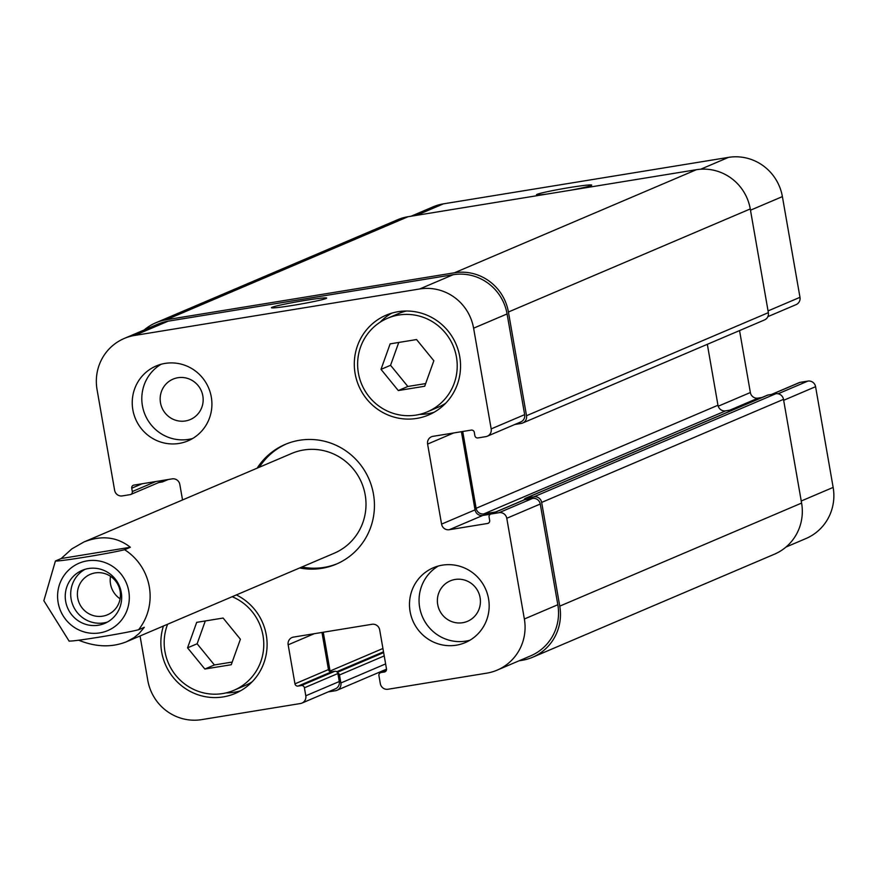 <?xml version="1.0" encoding="UTF-8"?>
<svg xmlns="http://www.w3.org/2000/svg" width="877" height="877" viewBox="0 0 877 877"><rect width="100%" height="100%" fill="white"/><g stroke="black" fill="none" stroke-linecap="round" stroke-linejoin="round"><path stroke-width="1.32" d="M69.393 641.021C73.087 641.734 124.907 633.282 138.577 629.741L144.321 627.296L139.092 633.512L133.94 637.689L126.441 641.778C111.708 647.632 95.834 647.127 78.798 640.254M130.355 547.259L124.611 549.704C110.93 553.244 59.121 561.697 55.426 560.984L61.171 558.539L130.355 547.259C116.992 536.801 101.502 535.047 83.907 541.986L71.87 548.859L61.171 558.539M69.184 641.23L43.85 600.712L55.426 560.984M110.524 576.321A21.98 21.443 -113.1 0 0 120.105 598.805M84.948 569.359A28.809 28.108 -113.1 0 0 73.054 605.568A28.809 28.108 -113.1 0 0 107.422 622.067M102.697 616.169A21.98 21.443 -113.1 0 0 119.524 588.577A21.98 21.443 -113.1 0 0 90.298 574.325A21.98 21.443 -113.1 0 0 102.697 616.169M88.5 568.526A28.809 28.108 66.9 0 1 120.467 589.048A28.809 28.108 66.9 0 1 104.747 623.383A28.809 28.108 66.9 0 1 67.595 607.893A28.809 28.108 66.9 0 1 82.153 570.368A28.809 28.108 66.9 0 1 88.5 568.526M301.863 567.024A65.084 63.506 -113.1 0 0 337.305 563.692M286.286 443.97A65.084 63.506 -113.1 0 0 259.329 467.233M126.441 641.778L334.148 553.255A54.231 52.916 -113.1 0 0 365.884 507.958A54.231 52.916 -113.1 0 0 340.495 457.706A54.231 52.916 -113.1 0 0 291.624 453.475L83.907 541.986M257.147 468.165A65.084 63.506 66.9 0 1 285.189 444.42A65.084 63.506 66.9 0 1 369.118 479.401A65.084 63.506 66.9 0 1 336.22 564.163A65.084 63.506 66.9 0 1 299.671 567.956M547.358 194.003A28.031 1.436 170.1 0 1 536.505 194.749A28.031 1.436 170.1 0 1 563.867 188.522A28.031 1.436 170.1 0 1 591.723 185.113A28.031 1.436 170.1 0 1 591.131 185.529A28.031 1.436 170.1 0 1 570.675 190.199M326.069 298.487A28.031 1.436 170.1 0 1 296.316 304.812A28.031 1.436 170.1 0 1 271.431 307.706A28.031 1.436 170.1 0 1 298.794 301.48A28.031 1.436 170.1 0 1 326.65 298.07A28.031 1.436 170.1 0 1 326.069 298.487M187.557 647.84L196.7 622.352L223.12 618.044L240.397 639.234L231.265 664.722L204.845 669.03L187.557 647.84L197.128 643.773L205.306 620.949M232.219 662.058L214.405 664.963L197.128 643.773M204.845 669.03L214.405 664.963M381.002 369.36L390.133 343.861L416.564 339.552L433.841 360.743L424.709 386.242L398.29 390.55L381.002 369.36L390.561 365.292L398.75 342.458M425.663 383.578L407.849 386.472L390.561 365.292M398.29 390.55L407.849 386.472M252.225 681.725A50.844 49.605 66.9 0 1 244.847 685.65L233.918 690.309A50.844 49.605 -113.1 0 0 263.769 643.477A50.844 49.605 -113.1 0 0 232.175 596.711M167.606 624.227A50.844 49.605 -113.1 0 0 179.445 679.412A50.844 49.605 -113.1 0 0 233.918 690.309M240.572 690.791A54.231 52.916 66.9 0 1 225.97 692.918M236.351 594.935A54.231 52.916 66.9 0 1 267.101 645.11A54.231 52.916 66.9 0 1 235.244 693.433A54.231 52.916 66.9 0 1 178.327 682.942A54.231 52.916 66.9 0 1 163.429 626.014M445.669 403.245A50.844 49.605 66.9 0 1 438.292 407.169L427.351 411.828A50.844 49.605 -113.1 0 0 455.086 351.238A50.844 49.605 -113.1 0 0 398.695 315.029A50.844 49.605 -113.1 0 0 387.491 318.285A50.844 49.605 -113.1 0 0 361.784 384.51A50.844 49.605 -113.1 0 0 427.351 411.828M387.491 318.285L398.421 313.626A50.844 49.605 66.9 0 1 406.369 311.017M434.016 412.3A54.231 52.916 66.9 0 1 419.414 414.426M380.114 322.21A54.231 52.916 66.9 0 1 391.756 313.144M398.114 311.697A54.231 52.916 66.9 0 1 458.265 350.318A54.231 52.916 66.9 0 1 428.689 414.953A54.231 52.916 66.9 0 1 358.737 385.803A54.231 52.916 66.9 0 1 386.165 315.161A54.231 52.916 66.9 0 1 398.114 311.697M469.919 640.221A40.671 39.684 66.9 0 1 422.385 616.652A40.671 39.684 66.9 0 1 438.303 566.027M462.661 622.714A21.98 21.443 -113.1 0 0 478.623 592.677A21.98 21.443 -113.1 0 0 450.274 580.87A21.98 21.443 -113.1 0 0 462.661 622.714M442.348 565.15A40.671 39.684 66.9 0 1 487.459 594.113A40.671 39.684 66.9 0 1 465.27 642.589A40.671 39.684 66.9 0 1 412.815 620.719A40.671 39.684 66.9 0 1 433.381 567.748A40.671 39.684 66.9 0 1 442.348 565.15M165.095 363.407A40.671 39.684 66.9 0 1 210.206 392.37A40.671 39.684 66.9 0 1 188.018 440.846A40.671 39.684 66.9 0 1 135.562 418.987A40.671 39.684 66.9 0 1 156.128 366.005A40.671 39.684 66.9 0 1 165.095 363.407M192.666 438.489A40.671 39.684 66.9 0 1 145.133 414.909A40.671 39.684 66.9 0 1 161.05 364.295M185.409 420.971A21.98 21.443 -113.1 0 0 201.37 390.945A21.98 21.443 -113.1 0 0 173.021 379.138A21.98 21.443 -113.1 0 0 185.409 420.971M182.537 499.956L179.829 484.477A6.775 6.61 -113.1 0 0 172.133 478.875L133.885 485.113A2.708 2.642 -113.1 0 0 131.736 488.204L132.317 491.537A2.708 2.642 66.9 0 1 130.169 494.628L122.331 495.911A6.775 6.61 66.9 0 1 114.624 490.309L97.051 389.596A47.457 46.306 66.9 0 1 124.205 338.478A47.457 46.306 66.9 0 1 134.663 335.442L419.688 288.971A47.457 46.306 66.9 0 1 473.602 328.195L491.186 428.908A6.775 6.61 66.9 0 1 485.803 436.647L477.965 437.93A2.708 2.642 66.9 0 1 474.885 435.683L474.304 432.35A2.708 2.642 -113.1 0 0 471.223 430.103L432.975 436.34A6.775 6.61 -113.1 0 0 427.603 444.08L441.57 524.117A6.775 6.61 -113.1 0 0 449.276 529.719L487.513 523.481A2.708 2.642 -113.1 0 0 489.662 520.39L489.081 517.057A2.708 2.642 66.9 0 1 491.23 513.966L499.079 512.683A6.775 6.61 66.9 0 1 506.774 518.285L524.358 618.998A47.457 46.306 66.9 0 1 497.193 670.116A47.457 46.306 66.9 0 1 486.746 673.152L388.029 689.245A6.775 6.61 66.9 0 1 380.322 683.643L378.93 675.63A2.708 2.642 66.9 0 1 381.078 672.538L384.345 672.012A2.708 2.642 -113.1 0 0 386.494 668.91L379.686 629.894A6.775 6.61 -113.1 0 0 371.98 624.292L293.532 637.086A6.775 6.61 -113.1 0 0 288.16 644.814L294.968 683.841A2.708 2.642 -113.1 0 0 298.048 686.077L301.326 685.54A2.708 2.642 66.9 0 1 304.407 687.787L305.799 695.79A6.775 6.61 66.9 0 1 300.427 703.529L201.71 719.622A47.457 46.306 66.9 0 1 147.796 680.399L140.046 635.978M411.083 216.224L432.997 206.884A47.457 46.306 66.9 0 1 443.455 203.848L728.491 157.378A47.457 46.306 66.9 0 1 782.394 196.601L799.977 297.314A6.775 6.61 66.9 0 1 796.097 304.626L767.857 316.652M739.552 330.585L750.361 392.523A6.775 6.61 -113.1 0 0 758.068 398.125L762.014 397.478M771.453 394.464L799.429 382.536A2.708 2.642 66.9 0 1 800.021 382.372L807.87 381.089A6.775 6.61 66.9 0 1 815.577 386.691L833.15 487.404A47.457 46.306 66.9 0 1 805.996 538.522L786.011 547.04M522.648 423.021L764.492 319.952A6.775 6.61 -113.1 0 0 768.362 312.65L750.263 208.934A47.457 46.306 -113.1 0 0 696.36 169.71L408.057 216.718A47.457 46.306 -113.1 0 0 397.599 219.743L155.755 322.813A47.457 46.306 66.9 0 1 166.213 319.776L454.516 272.769A47.457 46.306 66.9 0 1 508.419 312.004L526.518 415.709A6.775 6.61 66.9 0 1 521.146 423.448L514.843 424.479M733.753 409.526L725.663 410.842A6.775 6.61 66.9 0 1 717.967 405.24L707.333 344.31M532.602 657.257L774.446 554.187A47.457 46.306 -113.1 0 0 801.6 503.069L783.501 399.353A6.775 6.61 -113.1 0 0 775.794 393.751L767.956 395.034A2.708 2.642 -113.1 0 0 767.353 395.209L525.509 498.268A2.708 2.642 66.9 0 1 526.112 498.092L533.95 496.82A6.775 6.61 66.9 0 1 541.657 502.422L559.756 606.139A47.457 46.306 66.9 0 1 532.602 657.257A47.457 46.306 66.9 0 1 522.144 660.282L519.118 660.776M130.772 494.464L164.24 480.19A2.708 2.642 66.9 0 0 164.306 480.168A2.708 2.642 -113.1 0 0 164.361 480.136M301.918 703.091L335.398 688.829A6.775 6.61 66.9 0 0 339.278 681.528L337.875 673.525A2.708 2.642 66.9 0 0 337.667 672.845A2.708 2.642 -113.1 0 0 334.795 671.278L331.528 671.815A2.708 2.642 66.9 0 1 330.256 671.705A2.708 2.642 -113.1 0 1 328.447 669.568L294.968 683.841M124.205 338.478L157.685 324.216A47.457 46.306 66.9 0 1 168.132 321.179L453.168 274.709A47.457 46.306 66.9 0 1 507.081 313.933L524.654 414.646A6.775 6.61 66.9 0 1 520.774 421.947L487.305 436.209M461.412 431.703L475.049 509.855A6.775 6.61 -113.1 0 0 482.745 515.457L490.517 514.185M525.509 498.268A2.708 2.642 66.9 0 0 524.04 499.901A2.708 2.642 66.9 0 1 524.709 499.693L532.558 498.421A6.775 6.61 66.9 0 1 540.254 504.023L557.827 604.735A47.457 46.306 66.9 0 1 530.673 655.853L497.193 670.116M321.969 632.449L328.447 669.568M462.716 431.495L476.123 508.298A6.775 6.61 -113.1 0 0 483.819 513.911L495.724 511.971M144.19 329.96A47.457 46.306 66.9 0 1 155.755 322.813M164.306 480.168A2.708 2.642 66.9 0 1 162.245 481.966L158.737 482.536M337.667 672.845A2.708 2.642 66.9 0 1 339.476 674.972L340.868 682.975A6.775 6.61 66.9 0 1 335.496 690.714L328.151 691.909M323.273 632.229L330.048 671.026A2.708 2.642 -113.1 0 0 330.256 671.705M121.519 620.083A36.604 35.716 -113.1 0 0 124.249 578.754A36.604 35.716 -113.1 0 0 87.163 560.863A36.604 35.716 -113.1 0 0 62.651 614.996A36.604 35.716 -113.1 0 0 121.519 620.083M138.577 629.741A54.231 52.916 -113.1 0 0 124.611 549.704M700.712 169.217L728.491 157.378M750.482 210.206L782.394 196.601M768.066 310.918L799.977 297.314M718.208 406.226L750.361 392.523M729.807 410.173L758.068 398.125M771.76 394.409L800.021 382.372M778.074 393.784L807.87 381.089M783.665 400.296L815.577 386.691M801.238 501.008L833.15 487.404M416.498 215.336L443.455 203.848M507.081 313.933L473.602 328.195M453.168 274.709L419.688 288.971M524.654 414.646L491.186 428.908M453.672 432.964L427.603 444.08M475.049 509.855L441.57 524.117M482.745 515.457L449.276 529.719M488.653 522.999L487.513 523.481M524.709 499.693L491.23 513.966M532.558 498.421L499.079 512.683M540.254 504.023L506.774 518.285M557.827 604.735L524.358 618.998M386.384 670.28L381.078 672.538M385.485 671.519L384.345 672.012M314.229 633.709L288.16 644.814M331.528 671.815L298.048 686.077M334.795 671.278L301.326 685.54M337.875 673.525L304.407 687.787M339.278 681.528L305.799 695.79M142.162 483.764L131.736 488.204M155.788 481.539L132.317 491.537M168.132 321.179L134.663 335.442M768.362 312.65L526.518 415.709M750.263 208.934L508.419 312.004M696.36 169.71L454.516 272.769M408.057 216.718L166.213 319.776M385.628 663.911L340.868 682.975M384.225 655.908L339.476 674.972M383.644 652.598L337.36 672.319M383.512 651.797L336.735 671.727M382.931 648.487L330.048 671.026M801.6 503.069L559.756 606.139M783.501 399.353L541.657 502.422M775.794 393.751L533.95 496.82M767.956 395.034L526.112 498.092M725.663 410.842L483.819 513.911M717.967 405.24L476.123 508.298M524.106 499.868L490.638 514.13M386.417 670.181L380.475 672.714M162.837 481.791L168.187 479.522M336.998 690.276L386.527 669.173"/></g></svg>
